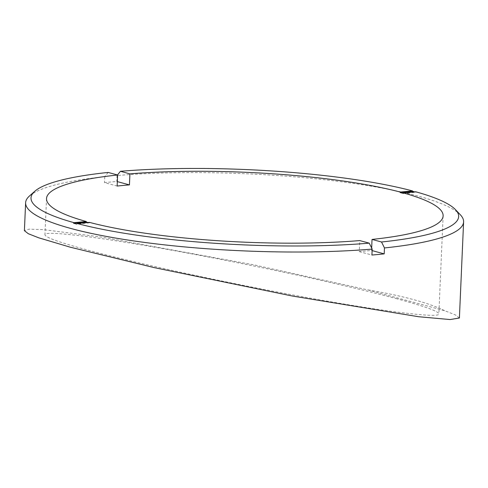 <?xml version="1.0" encoding="UTF-8"?>
<svg xmlns="http://www.w3.org/2000/svg" width="488" height="488" viewBox="0 0 488 488"><rect width="100%" height="100%" fill="white"/><g stroke="black" fill="none" stroke-linecap="round" stroke-linejoin="round"><path stroke-width="0.37" stroke-dasharray="2.44 1.83" d="M397.183 298.863C369.636 291.33 304.707 275.543 210.499 257.396C165.219 248.679 118.688 240.761 88.657 236.808C58.651 232.996 44.085 232.319 44.951 234.783C45.17 237.839 66.295 244.287 86.62 249.801C114.168 257.335 179.096 273.121 273.298 291.269C318.579 299.986 365.109 307.897 395.14 311.85C425.146 315.669 439.719 316.346 438.852 313.882C438.639 310.819 417.508 304.372 397.183 298.863M371.661 248.044L371.551 250.46A198.488 34.935 -177.5 0 1 359.266 251.607L359.748 240.578M89.432 222.363L89.408 222.876A198.488 34.935 -177.5 0 1 88.005 222.498M89.408 222.876L76.714 224.065M359.266 251.607L371.917 255.035M371.551 250.46L372.112 250.606M403.369 193.437L416.069 192.248L415.678 191.772M414.684 191.869A214.537 37.759 -177.5 0 1 416.069 192.248M459.403 318.005L455.2 314.809L444.599 310.691L367.708 289.872L253.486 264.771L102.114 237.162L43.438 229.634L28.987 229.171L24.4 230.653M108.141 172.441L104.755 176.68A219.197 38.576 2.5 0 0 29.451 196.011M460.373 214.824A219.197 38.576 2.5 0 0 117.041 175.528L117.486 174.972M117.34 181.615L116.784 181.469L117.041 175.528M117.144 186.044L104.493 182.622A219.197 38.576 -177.5 0 1 116.784 181.469M104.755 176.68L104.493 182.622M444.599 310.691A219.197 38.576 2.5 0 0 367.708 289.872M46.531 198.561L44.951 234.783M443.128 215.873L438.852 313.882"/><path stroke-width="0.73" d="M88.005 222.498A198.488 34.935 -177.5 0 1 86.248 222.016L86.272 221.509A198.488 34.935 -177.5 0 1 46.531 198.561A198.488 34.935 -177.5 0 1 117.626 175.009L117.144 186.044A198.488 34.935 -177.5 0 1 129.436 184.891L129.918 173.862A198.488 34.935 -177.5 0 1 400.233 192.071L400.209 192.577A198.488 34.935 -177.5 0 1 401.801 193.004A198.488 34.935 -177.5 0 1 403.369 193.437L403.393 192.925A198.488 34.935 -177.5 0 1 443.128 215.873A198.488 34.935 -177.5 0 1 372.033 239.425L371.661 248.044M372.112 250.606L384.202 253.882A219.197 38.576 -177.5 0 1 371.917 255.035L372.179 249.094L369.239 243.146L359.748 240.578A198.488 34.935 -177.5 0 1 89.432 222.363L77.147 223.516L76.714 224.065A214.537 37.759 -177.5 0 1 73.554 223.211L86.248 222.016M369.239 243.146A214.019 37.667 -177.5 0 1 77.147 223.516M372.033 239.425L381.525 241.993L384.465 247.941L384.202 253.882M403.393 192.925L415.678 191.772A214.019 37.667 -177.5 0 1 455.499 209.675A214.019 37.667 -177.5 0 1 381.525 241.993M400.209 192.577L412.903 191.387A214.537 37.759 -177.5 0 1 414.684 191.869M73.554 223.211L73.987 222.662A214.019 37.667 -177.5 0 1 34.752 191.302L29.451 196.011A219.197 38.576 2.5 0 0 25.62 202.746L24.4 230.653L28.298 233.709L38.674 237.79L70.418 247.239L154.196 267.619L292.556 296.07L418.625 316.73L450.113 319.555L459.403 318.005L463.6 221.869A219.197 38.576 2.5 0 0 460.373 214.824L455.499 209.675M73.987 222.662L86.272 221.509M34.752 191.302A214.019 37.667 -177.5 0 1 108.141 172.441L117.626 175.009M25.62 202.746A219.197 38.576 2.5 0 0 143.801 242.329A219.197 38.576 2.5 0 0 372.179 249.094M384.465 247.941A219.197 38.576 2.5 0 0 463.6 221.869M117.486 174.972L120.426 171.288A214.019 37.667 -177.5 0 1 412.519 190.918L412.903 191.387M400.233 192.071L412.519 190.918M129.918 173.862L120.426 171.288M129.436 184.891L117.34 181.615"/></g></svg>
